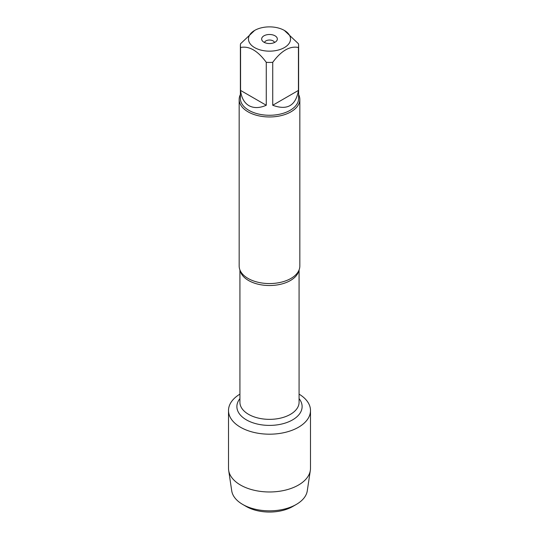 <?xml version="1.0" encoding="UTF-8"?>
<svg xmlns="http://www.w3.org/2000/svg" width="539" height="539" viewBox="0 0 539 539"><rect width="100%" height="100%" fill="white"/><g stroke="black" fill="none" stroke-linecap="round" stroke-linejoin="round"><path stroke-width="0.81" d="M239.168 99.445L239.168 266.05A30.332 17.511 0 0 0 241.587 272.896A30.332 17.511 0 0 0 248.055 278.434A30.332 17.511 0 0 0 297.413 272.896A30.332 17.511 0 0 0 299.832 266.05L299.832 99.445A30.332 17.511 180 0 1 269.5 116.963A30.332 17.511 180 0 1 239.168 99.445A30.332 17.511 180 0 1 240.381 94.547M299.078 394.137A40.991 23.662 180 0 1 298.283 427.373A40.991 23.662 180 0 1 240.717 427.373A40.991 23.662 180 0 1 239.922 394.137A40.991 23.662 180 0 0 228.509 410.523A40.991 23.662 180 0 0 240.515 427.259A40.991 23.662 180 0 0 285.185 432.386A40.991 23.662 180 0 0 310.491 410.523A40.991 23.662 180 0 0 299.078 394.137M298.619 94.547A30.332 17.511 180 0 1 299.832 99.445M275.038 35.817A7.836 4.521 180 0 1 276.655 40.863A7.836 4.521 180 0 1 269.5 43.544A7.836 4.521 180 0 1 262.345 40.863A7.836 4.521 180 0 1 265.053 35.291A7.836 4.521 180 0 1 275.038 35.817M254.63 47.6A21.028 12.141 0 0 0 284.37 47.6A21.028 12.141 0 0 0 284.37 30.433A21.028 12.141 0 0 0 271.838 26.95A21.028 12.141 0 0 0 254.63 30.433A21.028 12.141 0 0 0 254.63 47.6M272.734 105.26C287.247 110.61 295.817 105.664 298.438 90.417L272.734 105.26L272.734 62.329C281.311 50.693 289.881 45.748 298.438 47.486A29.119 16.81 0 0 0 298.619 45.62A29.119 16.81 0 0 0 298.438 43.753L284.37 30.433M298.438 90.417L298.438 47.486M254.63 30.433L240.562 43.753A29.119 16.81 0 0 0 240.381 45.62A29.119 16.81 0 0 0 240.562 47.486C249.139 45.761 257.709 50.706 266.266 62.329A29.119 16.81 0 0 0 272.734 62.329M240.562 90.417C241.384 97.707 244.167 102.781 248.91 105.637C253.754 108.319 259.542 108.191 266.266 105.26L240.562 90.417L240.562 47.486M266.266 105.26L266.266 62.329M298.619 45.62L298.619 98.455A29.119 16.81 180 0 1 280.644 113.992A29.119 16.81 180 0 1 248.91 110.347A29.119 16.81 180 0 1 240.381 98.455L240.381 45.62M274.499 42.5A5.053 2.917 0 0 0 273.078 40.883A5.053 2.917 0 0 0 267.93 40.176A5.053 2.917 0 0 0 264.501 42.5M310.491 410.523L310.491 468.31A40.991 23.662 180 0 1 310.336 470.345A40.991 23.662 180 0 1 283.541 490.544A40.991 23.662 180 0 1 240.515 485.046A40.991 23.662 180 0 1 228.664 470.345A40.991 23.662 180 0 1 228.509 468.31L228.509 410.523M228.664 470.345L231.723 490.834A37.919 21.89 0 0 0 242.691 504.43A37.919 21.89 0 0 0 296.309 504.43A37.919 21.89 0 0 0 307.277 490.834L310.336 470.345M242.691 504.43L246.262 506.492L242.691 504.43M296.309 504.43L292.738 506.492A32.859 18.973 180 0 1 246.262 506.492M298.882 270.403A29.578 17.073 180 0 1 269.5 285.522A29.578 17.073 180 0 1 240.118 270.403M239.922 269.938L239.922 402.283A29.578 17.073 0 0 0 269.5 419.355A29.578 17.073 0 0 0 299.078 402.283L299.078 269.938M299.078 398.638A32.609 18.825 180 0 1 269.5 425.399A32.609 18.825 180 0 1 239.922 398.638"/></g></svg>
